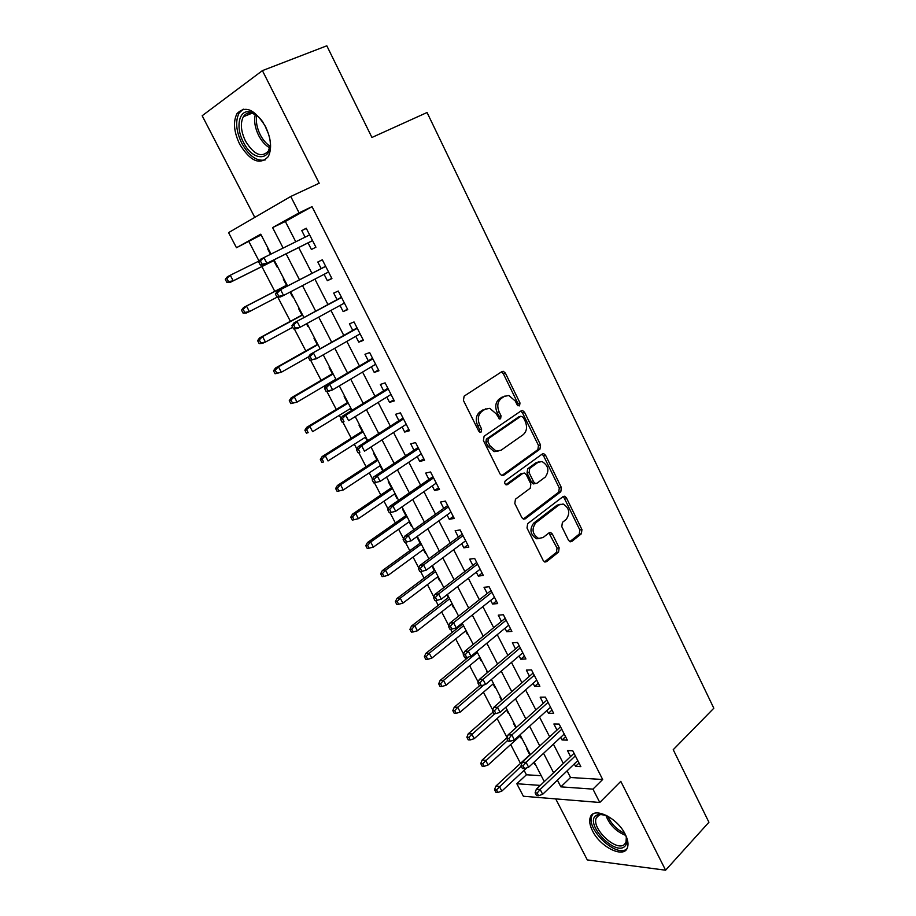 <?xml version="1.0" encoding="UTF-8"?>
<svg xmlns="http://www.w3.org/2000/svg" width="916" height="916" viewBox="0 0 916 916"><rect width="100%" height="100%" fill="white"/><g stroke="black" fill="none" stroke-linecap="round" stroke-linejoin="round"><path stroke-width="1.37" d="M519.544 405.88L519.99 402.96L505.369 373.075L503.308 371.312L501.945 371.575L464.137 396.136L463.416 400.429L478.667 431.024L480.053 432.215L481.152 432.02L481.633 429.009L479.675 425.07C477.328 419.23 478.06 414.662 481.896 411.364L485.056 409.257L489.808 408.353L496.243 413.883L499.552 418.978L500.594 418.772L501.063 415.818L499.14 411.925C496.827 406.143 497.537 401.655 501.27 398.437L504.35 396.376L508.872 395.494L515.284 401.013L517.174 404.872L519.544 405.88M517.998 405.834L517.941 403.521L503.331 373.694L501.361 371.953M479.583 432.031L479.606 429.535L477.648 425.608L479.675 425.07M499.037 418.772L499.014 416.356L497.102 412.475L499.14 411.925M625.239 834.316C617.304 817.576 593.465 806.275 590.282 817.301C589.034 820.862 589.778 825.373 592.515 830.846C600.266 847.163 624.025 858.887 627.437 847.632C628.639 844.14 627.907 839.697 625.239 834.316M265.514 126.568C254.774 109.29 245.236 105.019 236.923 113.744C232.962 121.794 233.878 131.938 239.66 144.156C250.32 161.319 259.846 165.475 268.239 156.625C272.086 148.781 271.182 138.763 265.514 126.568M568.527 540.303L570.187 541.814L571.779 541.471L581.374 533.788L581.946 529.597L566.374 497.777L564.645 496.22L563.134 496.541L527.65 523.689L527.009 528.005L543.222 560.535L544.871 562.035L546.566 561.68L558.554 552.073L559.161 547.802L552.359 534.051L550.665 532.517L549.039 532.86L543.062 537.532L538.619 538.448C532.356 534.303 531.406 529.093 535.757 522.818L559.069 504.899L563.168 504.029C569.374 508.036 570.382 513.166 566.191 519.418L562.39 522.395L561.794 526.631L568.527 540.303M567.107 770.848L570.531 777.512L602.671 779.505L592.961 789.123L599.774 802.485L523.38 796.256L516.83 783.741L540.314 785.401M261.14 234.931L236.465 247.721L228.576 232.618L290.761 196.482L319.192 183.234L262.411 70.624L326.817 45.8L371.93 137.469L427.062 112.508L713.827 708.228L673.226 749.7L708.927 822.259L665.6 870.2L620.796 781.348L599.774 802.485M290.761 196.482L299.085 212.833L272.59 227.592L283.113 248.007M602.671 779.505L312.035 206.638L299.085 212.833M539.936 449.172L540.555 444.993L524.536 412.246L522.578 410.551L521.158 410.837L484.095 436.222L483.408 440.527L500.102 474.03L501.968 475.667L503.582 475.358L539.936 449.172L537.864 449.642L538.482 445.474L522.475 412.795L520.712 411.147M523.299 519.074L558.703 492.167L559.298 487.999L543.532 455.779L545.604 455.321L561.394 487.598L560.798 491.778L525.234 518.834L523.574 519.166L521.822 517.597L514.803 503.514L515.456 499.197L530.238 488.228L530.868 483.969L526.276 474.671L524.444 473.057L522.887 473.366L507.372 484.667M545.604 455.321L543.76 453.695L542.295 453.993L505.414 480.728C504.224 482.4 504.498 483.785 506.239 484.885M555.714 798.889L587.293 859.918L665.6 870.2M262.411 70.624L202.173 115.737L254.785 217.39M533.742 762.456L534.669 764.253L535.093 763.852M527.41 749.013L526.757 748.99L529.769 754.784M520.059 736.052L521.456 738.754L521.891 738.365M514.128 723.365L513.475 723.354L515.845 727.911M506.628 710.129L508.128 713.026L508.575 712.648M500.72 697.477L500.079 697.477L501.625 700.477M493.083 683.977L494.686 687.069L495.132 686.691M487.186 671.359L486.556 671.371L487.266 672.756M479.411 657.585L481.106 660.871L481.564 660.493M465.603 630.941L467.412 634.422L467.87 634.055M461.733 623.464L462.202 624.38M451.68 604.056L453.58 607.732L454.05 607.365M446.905 594.839L448.313 597.564M437.619 576.908L439.623 580.79L440.092 580.435M431.917 565.928L434.299 570.508M423.421 549.52L425.539 553.596L426.009 553.253M417.627 537.062L417.02 537.165L420.146 543.188M409.097 521.857L411.318 526.15L411.799 525.807M403.326 509.445L402.719 509.559L405.857 515.616M394.624 493.93L396.96 498.441L397.452 498.109M388.876 481.553L388.281 481.69L391.441 487.781M380.025 465.74L382.476 470.469L382.968 470.148M374.3 453.409L373.717 453.569L376.877 459.683M359.587 424.99L359.003 425.161L362.186 431.31M365.278 437.287L367.179 440.951M344.725 396.296L344.141 396.491L347.347 402.662M350.393 408.547L351.481 410.643M329.714 367.327L329.142 367.534L332.359 373.751M322.73 355.145L323.634 355.58M314.566 338.073L314.005 338.302L317.234 344.542M307.902 326.531L308.44 326.245L307.902 326.531L306.482 323.783M299.269 308.543L298.708 308.784L301.959 315.058M290.063 292.089L292.548 296.899L293.097 296.612M283.823 278.716L283.273 278.979L286.536 285.277M308.051 242.889L311.417 249.496L315.917 247.206L306.23 228.233L301.776 230.614L305.108 237.141M324.104 274.319L327.367 280.697L331.913 278.579L322.329 259.8L317.818 262.01L321.173 268.583M340.019 305.463L343.145 311.577L347.748 309.619L338.267 291.036L333.699 293.086L337.031 299.624M355.774 336.298L358.763 342.149L363.423 340.363L354.034 321.951L349.408 323.84L352.74 330.344M371.381 366.824L374.232 372.411L378.938 370.785L369.652 352.568L364.969 354.297L368.278 360.767M386.815 397.04L389.54 402.376L394.304 400.899L385.109 382.865L380.38 384.434L383.667 390.88M402.101 426.959L404.7 432.054L409.509 430.715L400.406 412.864L395.632 414.284L398.895 420.684M417.238 456.58L419.711 461.424L424.566 460.244L415.555 442.565L410.723 443.836L413.986 450.203M432.226 485.904L434.573 490.507L439.485 489.476L430.554 471.969L425.677 473.091L428.917 479.434M447.054 514.941L449.298 519.315L454.244 518.422L445.405 501.086L440.481 502.06L443.699 508.369M461.756 543.692L463.862 547.837L468.866 547.081L460.107 529.917L455.137 530.753L458.344 537.028M476.297 572.168L478.301 576.072L483.339 575.466L474.671 558.462L469.656 559.161L472.851 565.412M490.701 600.358L492.59 604.045L497.674 603.564L489.087 586.732L484.037 587.293L487.209 593.522M504.979 628.284L506.754 631.754L511.872 631.41L503.376 614.739L498.27 615.163L501.43 621.357M519.109 655.936L520.769 659.199L525.933 658.982L517.517 642.471L512.376 642.757L515.525 648.917M533.101 683.325L534.658 686.37L539.868 686.279L531.52 669.928L526.345 670.1L529.471 676.226M546.966 710.45L548.409 713.301L553.665 713.335L545.398 697.133L540.177 697.179L543.291 703.27M560.695 737.323L562.046 739.968L567.325 740.128L559.138 724.075L553.882 723.995L556.985 730.063M312.035 206.638L285.345 221.477L295.754 241.767M298.719 247.538L311.955 273.357M314.909 279.117L327.951 304.536M330.962 310.41L343.775 335.405M346.843 341.393L359.45 365.965M362.576 372.056L374.965 396.216M378.148 402.41L390.33 426.169M393.559 432.466L405.536 455.813M408.811 462.214L420.593 485.171M423.925 491.663L435.501 514.231M438.879 520.826L450.26 543.016M453.683 549.703L464.87 571.515M468.351 578.294L479.354 599.74M482.869 606.61L493.69 627.689M497.251 634.639L507.876 655.364M511.494 662.405L521.948 682.786M525.601 689.908L535.871 709.934M539.57 717.148L549.669 736.83M553.401 744.124L563.329 763.475M574.298 763.944L575.546 766.383L580.859 766.658L572.752 750.765L567.462 750.559L570.542 756.605M248.957 241.709L259.01 261.026M261.896 266.567L274.789 291.357M277.788 297.105L290.383 321.298M294.311 328.855L305.818 350.954M310.661 360.263L321.104 380.323M324.127 386.151L324.94 387.697M326.84 391.361L336.241 409.418M339.321 415.326L340.981 418.509M342.859 422.127L351.229 438.214M354.355 444.226L356.851 449M358.717 452.584L366.079 466.748M369.251 472.839L372.56 479.183M374.404 482.732L380.793 494.995M384.01 501.189L388.109 509.067M389.964 512.616L395.357 522.979M398.62 529.253L403.509 538.642M405.353 542.203L409.784 550.699M413.093 557.065L418.749 567.92M420.604 571.481L424.074 578.168M427.429 584.603L433.829 596.911M435.695 600.472L438.237 605.373M441.627 611.888L448.771 625.617M450.626 629.178L452.264 632.315M455.699 638.921L463.565 654.035M465.42 657.608L466.164 659.016M469.633 665.692L478.209 682.168M483.442 692.221L492.716 710.037M497.125 718.499L507.075 737.62M510.681 744.548L520.483 763.372M524.112 770.345L526.414 774.776L541.23 775.692M268.216 248.591L267.678 248.877L270.46 254.259M273.769 260.648L277.044 266.98L277.594 266.693M382.476 470.469L383.071 470.332M396.96 498.441L397.567 498.315M411.318 526.15L411.925 526.047M425.539 553.596L426.146 553.504M439.623 580.79L440.241 580.721M453.58 607.732L454.199 607.674M467.412 634.422L468.03 634.376M481.106 660.871L481.736 660.837M494.686 687.069L495.316 687.057M508.128 713.026L508.769 713.037M521.456 738.754L522.109 738.777M534.669 764.253L535.322 764.288M526.414 774.776L516.83 783.741M557.409 780.157L560.867 786.855L592.961 789.123M286.113 253.824L299.498 279.804M302.486 285.597L315.676 311.188M318.722 317.096L331.684 342.252M334.787 348.263L347.53 372.995M350.691 379.121L363.228 403.429M366.434 409.658L378.755 433.554M382.018 439.886L394.132 463.382M397.441 469.816L409.349 492.911M412.715 499.438L424.417 522.143M427.841 528.772L439.337 551.089M442.806 557.81L454.107 579.748M457.622 586.561L468.74 608.132M472.301 615.037L483.224 636.231M486.831 643.227L497.571 664.066M501.224 671.142L511.781 691.626M515.479 698.793L525.853 718.923M529.585 726.17L539.787 745.967M543.566 753.295L553.596 772.749M271.01 253.984L260.751 234.187L236.465 247.721M544.287 781.611L534.165 762.055M530.353 754.692L520.048 734.804M516.28 727.522L505.792 707.289M502.071 700.087L491.4 679.5M487.713 672.378L476.87 651.436M473.228 644.406L462.191 623.098M458.595 616.159L447.363 594.473M443.813 587.625L432.398 565.573M428.894 558.806L417.272 536.375M413.814 529.7L401.998 506.88M398.597 500.308L386.563 477.087M383.22 470.618L370.98 446.997M367.682 440.619L355.236 416.597M351.984 410.322L339.321 385.876M336.138 379.716L323.256 354.847M320.119 348.79L307.009 323.485M303.929 317.543L290.601 291.803M287.578 285.975L274.044 259.835M285.345 221.477L272.59 227.592M570.531 777.512L560.867 786.855M301.776 230.614L306.322 228.405M327.367 280.697L331.798 278.361M343.145 311.577L347.519 309.173M358.763 342.149L363.08 339.676M374.232 372.411L378.48 369.869M389.54 402.376L393.731 399.777M404.7 432.054L408.822 429.375M419.711 461.424L423.776 458.687M434.573 490.507L438.581 487.713M449.298 519.315L453.237 516.452M463.862 547.837L467.755 544.917M478.301 576.072L482.137 573.107M492.59 604.045L496.38 601.022M506.754 631.754L510.475 628.674M520.769 659.199L524.444 656.051M534.658 686.37L538.287 683.187M548.409 713.301L551.993 710.049M562.046 739.968L565.561 736.67M575.546 766.383L579.015 763.039M505.037 395.987L504.35 396.376M497.102 412.475C494.789 406.715 495.51 402.227 499.231 399.01L502.311 396.96M485.846 408.811L485.056 409.257M477.648 425.608C475.301 419.78 476.034 415.211 479.87 411.925L483.018 409.818M501.773 475.61L537.864 449.642M523.231 417.249L520.872 416.265L488.4 438.627L487.919 441.627L489.968 445.76L496.14 451.13L501.155 450.168L523.173 434.699C526.803 431.436 527.479 426.959 525.212 421.303L523.231 417.249M519.658 416.585L520.872 416.265M497.96 451.29L494.09 451.611L487.93 446.252L485.881 442.13L486.362 439.13L518.811 416.803M522.338 473.48L520.815 473.801L505.815 484.713M545.272 477.076C549.589 470.767 548.501 465.58 542.02 461.527L538.035 462.34L529.723 468.385L529.093 472.622L533.673 481.908L535.471 483.511L537.028 483.19L545.272 477.076M538.86 461.847L535.952 462.786L538.035 462.34M534.933 483.614L533.387 483.923L531.589 482.32L527.021 473.057L527.65 468.832L535.952 462.786M543.532 455.779L541.963 454.244M560.145 504.258L556.962 505.266L559.069 504.899M539.616 538.619L536.524 538.757C530.261 534.623 529.311 529.425 533.662 523.162L556.962 505.266M544.528 561.897L556.436 552.359L557.043 548.089L548.902 532.963M569.798 541.665L579.244 534.097L579.817 529.917L564.279 498.155L562.893 496.724M225.279 279.346L226.905 282.449L228.519 281.601L226.882 278.51L225.279 279.346L227.374 276.769L230.271 275.247L233.202 280.823L230.305 282.323L274.319 260.373M228.519 281.601L233.202 280.823L274.296 260.327M226.882 278.51L230.271 275.247L259.411 260.831M230.305 282.323L226.905 282.449M258.633 261.816L260.304 265.045L262.056 264.14L260.373 260.9L258.633 261.816L260.728 259.171L309.631 234.908M260.373 260.9L263.865 257.522L266.888 263.339L263.739 264.976L312.562 240.645M262.056 264.14L266.888 263.339L312.539 240.587M260.304 265.045L263.739 264.976M269.384 136.873L269.544 137.606C274.72 160.678 253.629 163.666 243.393 142.14C234.954 126.637 239.316 108.191 250.995 112.221C255.335 113.607 259.377 117.008 263.144 122.423M257.522 116L252.553 113.366C248.534 112.279 245.465 113.401 243.335 116.744C240.152 123.179 240.862 131.286 245.477 141.053C254.007 154.793 261.644 158.124 268.377 151.037L270.163 145.243M268.686 134.354L264.495 124.679M243.278 109.164L239.099 113.046C235.149 121.049 236.042 131.114 241.778 143.239C249.152 156.178 256.995 161.72 265.342 159.876M625.342 834.51L625.983 836.228C627.426 840.934 627.002 844.346 624.701 846.453C614.911 855.979 585.061 824.308 595.606 815.744L598.869 814.198L606.632 815.515M603.884 814.564L600.61 814.519L597.598 815.95L596.27 817.942C591.198 828.442 616.582 852.361 624.517 844.357L626.017 842.17L626.315 837.35M592.95 814.049L591.862 815.927C585.576 828.911 616.949 858.578 626.876 848.754M241.515 310.135L243.129 313.192L244.767 312.425L243.141 309.356L241.515 310.135L243.564 307.49L246.496 306.081L249.404 311.6L277.159 297.139M244.767 312.425L249.404 311.6L246.461 312.986L243.129 313.192M243.141 309.356L246.496 306.081L287.12 285.082M243.564 307.49L287.074 285.002M257.591 340.615L259.194 343.637L260.854 342.928L259.251 339.893L257.591 340.615L259.594 337.901L262.571 336.607L265.445 342.069L292.696 327.252M260.854 342.928L265.445 342.069L262.457 343.351L259.194 343.637M259.251 339.893L262.571 336.607L302.612 315.001M259.594 337.901L302.498 314.772M273.518 370.785L275.098 373.785L276.769 373.133L275.189 370.121L273.518 370.785L275.464 368.014L278.475 366.835L281.327 372.24L308.577 356.805M276.769 373.133L281.327 372.24L275.098 373.785M275.189 370.121L278.475 366.835L317.966 344.634M275.464 368.014L317.76 344.244M289.273 400.647L290.841 403.624L292.536 403.04L290.967 400.063L289.273 400.647L291.173 397.83L294.231 396.754L297.047 402.101L335.886 379.224M292.536 403.04L297.047 402.101L290.841 403.624M290.967 400.063L294.231 396.754L333.161 373.98M291.173 397.83L332.886 373.442M325.638 266.27L277.399 291.242L325.684 266.361M277.124 293.109L275.361 293.944L277.021 297.139L278.785 296.303L277.124 293.109L280.582 289.719L283.571 295.467L328.558 271.995M278.785 296.303L283.571 295.467L280.388 296.979L277.021 297.139M277.399 291.242L275.361 293.944M341.428 297.242L293.899 322.97L341.565 297.505M293.704 324.974L291.918 325.752L293.555 328.913L295.353 328.146L293.704 324.974L297.127 321.573L300.093 327.264L344.405 303.07M295.353 328.146L300.093 327.264L296.853 328.649L293.555 328.913M293.899 322.97L291.918 325.752M357.068 327.894L310.238 354.377L357.286 328.329M310.112 356.507L308.303 357.217L309.929 360.343L311.738 359.645L310.112 356.507L313.501 353.095L316.432 358.728L360.103 333.836M311.738 359.645L316.432 358.728L309.929 360.343M310.238 354.377L308.303 357.217M372.549 358.248L326.394 385.453L329.703 384.296L372.846 358.843M326.348 387.72L324.516 388.361L326.119 391.453L327.962 390.823L326.348 387.72L329.703 384.296L332.611 389.873L375.629 364.293M327.962 390.823L332.611 389.873L329.291 391.017L326.119 391.453M326.394 385.453L324.516 388.361M304.879 430.222L306.425 433.165L308.154 432.638L306.597 429.696L304.879 430.222L306.723 427.337L309.826 426.375L312.619 431.676L350.908 408.238M308.154 432.638L306.425 433.165M306.597 429.696L309.826 426.375L348.206 403.04M306.723 427.337L347.862 402.353M387.869 388.292L342.389 416.219L345.744 415.166L388.258 389.048M342.424 418.612L340.557 419.185L342.16 422.253L344.015 421.681L342.424 418.612L345.744 415.166L348.618 420.696L391.017 394.452M344.015 421.681L342.16 422.253M342.389 416.219L340.557 419.185M320.325 459.511L321.86 462.42L323.6 461.95L322.066 459.042L320.325 459.511L322.134 456.569L325.272 455.71L328.031 460.954L365.782 436.966M323.6 461.95L321.86 462.42M322.066 459.042L325.272 455.71L363.114 431.814M322.134 456.569L362.69 430.989M335.622 488.503L337.145 491.388L338.909 490.976L337.386 488.091L335.622 488.503L337.386 485.514L340.557 484.759L343.294 489.957L380.518 465.42M337.386 488.091L340.557 484.759L377.884 460.313M337.386 485.514L377.381 459.351M343.294 489.957L338.909 490.976M350.771 517.219L352.282 520.082L354.068 519.727L352.557 516.864L350.771 517.219L352.488 514.174L355.694 513.521L358.408 518.662L395.117 493.598M352.557 516.864L355.694 513.521L392.506 488.549M352.488 514.174L391.934 487.449M358.408 518.662L354.068 519.727M365.782 545.661L367.27 548.489L369.068 548.192L367.579 545.352L365.782 545.661L367.453 542.558L370.694 541.997L373.373 547.092L409.578 521.513M367.579 545.352L370.694 541.997L406.979 516.51M367.453 542.558L406.349 515.273M373.373 547.092L369.068 548.192M380.632 573.817L382.109 576.622L383.941 576.382L382.453 573.576L380.632 573.817L382.258 570.668L385.544 570.21L388.201 575.259L423.902 549.165M382.453 573.576L385.544 570.21L421.326 544.207M382.258 570.668L420.627 542.845M388.201 575.259L383.941 576.382M403.051 418.04L358.225 446.665L361.614 445.726L403.509 418.944M358.328 449.184L356.439 449.687L358.019 452.722L359.908 452.218L358.328 449.184L361.614 445.726L364.454 451.199L406.235 424.303M359.908 452.218L358.019 452.722M358.225 446.665L356.439 449.687M418.074 447.5L373.9 476.801L377.335 475.976L418.612 448.554M374.072 479.446L372.159 479.892L373.728 482.892L375.629 482.446L374.072 479.446L377.335 475.976L380.14 481.392L421.314 453.855M373.9 476.801L372.159 479.892M375.629 482.446L380.14 481.392M432.947 476.663L389.415 506.628L392.884 505.918L433.566 477.866M389.655 509.388L387.731 509.777L389.277 512.754L391.201 512.376L389.655 509.388L392.884 505.918L395.666 511.277L436.234 483.121M389.415 506.628L387.731 509.777M391.201 512.376L395.666 511.277M447.672 505.54L404.78 536.158L408.273 535.562L448.371 506.903M405.078 539.043L403.132 539.375L404.666 542.318L406.612 541.997L405.078 539.043L408.273 535.562L411.032 540.864L451.015 512.09M404.78 536.158L403.132 539.375M406.612 541.997L411.032 540.864M462.259 534.143L419.975 565.401L423.524 564.909L463.027 535.642M420.352 568.401L418.383 568.664L419.906 571.573L421.864 571.321L420.352 568.401L423.524 564.909L426.249 570.153L465.649 540.784M419.975 565.401L418.383 568.664M421.864 571.321L426.249 570.153M395.357 601.709L396.811 604.491L398.655 604.297L397.189 601.514L395.357 601.709L396.937 598.503L400.246 598.148L402.88 603.14L438.088 576.553M397.189 601.514L400.246 598.148L435.547 571.641M396.937 598.503L434.768 570.153M402.88 603.14L398.655 604.297M476.709 562.458L435.031 594.347L438.604 593.957L477.545 564.107M435.466 597.45L433.486 597.667L434.986 600.553L436.966 600.346L435.466 597.45L438.604 593.957L441.306 599.156L480.144 569.202M435.031 594.347L433.486 597.667M436.966 600.346L441.306 599.156M409.921 629.338L411.376 632.086L413.231 631.948L411.788 629.189L409.921 629.338L411.467 626.075L414.811 625.811L417.421 630.769L452.138 603.69M411.788 629.189L414.811 625.811L449.619 598.824M411.467 626.075L448.783 597.209M417.421 630.769L413.231 631.948M491.01 590.511L449.939 623.006L453.546 622.72L491.926 592.286M450.432 626.223L448.428 626.384L449.916 629.235L451.92 629.086L450.432 626.223L453.546 622.72L456.225 627.861L494.491 597.335M449.939 623.006L448.428 626.384M451.92 629.086L456.225 627.861M424.36 656.703L425.803 659.417L427.68 659.337L426.238 656.612L424.36 656.703L425.86 653.394L429.238 653.222L431.825 658.123L466.061 630.574M426.238 656.612L429.238 653.222L463.565 625.754M425.86 653.394L462.66 624.014M431.825 658.123L427.68 659.337M505.185 618.289L464.698 651.379L468.339 651.196L506.159 620.212M465.259 654.711L463.233 654.814L464.71 657.631L466.725 657.539L465.259 654.711L468.339 651.196L470.984 656.291L508.712 625.204M464.698 651.379L463.233 654.814M466.725 657.539L470.984 656.291M438.661 683.805L440.081 686.496L441.981 686.462L440.55 683.76L438.661 683.805L440.127 680.451L443.527 680.359L446.092 685.225L479.858 657.207M440.55 683.76L443.527 680.359L477.385 652.432M440.127 680.451L468.626 656.978M446.092 685.225L441.981 686.462M519.212 645.803L479.308 679.477L482.984 679.386L520.265 647.852M479.927 682.912L477.889 682.958L479.343 685.763L481.392 685.718L479.927 682.912L482.984 679.386L485.606 684.435L522.784 652.799M479.308 679.477L477.889 682.958M481.392 685.718L485.606 684.435M452.825 710.644L454.233 713.324L456.145 713.335L454.737 710.656L452.825 710.644L454.244 707.244L457.691 707.255L460.221 712.064L493.529 683.599M454.737 710.656L457.691 707.255L483.923 684.95M454.244 707.244L479.595 685.752M460.221 712.064L456.145 713.335M533.112 673.054L493.781 707.301L497.491 707.312L534.234 675.241M494.457 710.839L492.396 710.839L493.85 713.61L495.9 713.621L494.457 710.839L497.491 707.312L500.079 712.305L536.73 680.141M493.781 707.301L492.396 710.839M495.9 713.621L500.079 712.305M466.862 737.243L468.259 739.888L470.183 739.956L468.786 737.3L466.862 737.243L468.236 733.796L471.706 733.888L474.213 738.662L507.075 709.751M468.786 737.3L494.869 713.61M468.236 733.796L493.071 712.11M474.213 738.662L470.183 739.956M546.886 700.053L508.105 734.861L511.849 734.953L548.066 702.366M508.849 738.502L506.777 738.433L508.197 741.181L510.281 741.25L508.849 738.502L511.849 734.953L514.414 739.899L550.539 707.221M508.105 734.861L506.777 738.433M510.281 741.25L514.414 739.899M480.763 763.589L482.137 766.211L484.083 766.326L482.698 763.704L480.763 763.589L482.102 760.097L485.595 760.28L488.091 765.009L520.494 735.651M482.698 763.704L507.75 740.323M482.102 760.097L507.063 737.666M488.091 765.009L484.083 766.326M494.525 789.695L495.9 792.294L497.857 792.455L496.483 789.844L494.525 789.695L495.831 786.157L499.357 786.42L501.831 791.103L526.78 767.848M496.483 789.844L521.215 766.165M495.831 786.157L530.192 754.395M501.831 791.103L497.857 792.455M560.523 726.789L522.303 762.146L526.07 762.341L561.771 729.228M523.093 765.89L521.009 765.776L522.418 768.49L524.513 768.616L523.093 765.89L526.07 762.341L528.612 767.242L564.222 734.037M522.303 762.146L521.009 765.776M524.513 768.616L528.612 767.242M574.034 753.284L536.352 789.168L540.154 789.455L575.34 755.837M537.211 793.004L535.104 792.844L536.501 795.535L538.608 795.706L537.211 793.004L540.154 789.455L542.673 794.309L577.767 760.601M536.352 789.168L535.104 792.844M538.608 795.706L542.673 794.309M517.941 403.521L519.99 402.96M479.606 429.535L481.633 429.009M499.014 416.356L501.063 415.818M499.231 399.01L501.27 398.437M479.87 411.925L481.896 411.364M503.331 373.694L505.369 373.075M502.037 475.679L503.582 475.358M522.475 412.795L524.536 412.246M538.482 445.474L540.555 444.993M486.362 439.13L488.4 438.627M485.881 442.13L487.919 441.627M487.93 446.252L489.968 445.76M559.298 487.999L561.394 487.598M558.703 492.167L560.798 491.778M523.46 519.132L525.234 518.834M520.815 473.801L522.887 473.366M527.65 468.832L529.723 468.385M527.021 473.057L529.093 472.622M531.589 482.32L533.673 481.908M533.662 523.162L535.757 522.818M550.253 534.36L552.359 534.051M557.043 548.089L559.161 547.802M556.436 552.359L558.554 552.073M544.585 561.932L546.566 561.68M564.279 498.155L566.374 497.777M579.817 529.917L581.946 529.597M579.244 534.097L581.374 533.788M569.947 541.734L571.779 541.471M269.693 147.797C265.377 145.404 261.701 141.293 258.656 135.488C254.934 127.816 253.824 120.843 255.312 114.546M256.766 115.462C255.701 121.393 256.858 127.828 260.236 134.744C262.938 139.919 266.201 143.72 270.037 146.148M625.685 835.381C616.136 831.602 609.506 824.869 605.797 815.171M607.709 816.087C611.27 824.011 616.949 829.793 624.769 833.411M590.282 817.301L592.022 815.549M501.487 371.873L503.308 371.312M520.929 410.986L522.578 410.551M494.09 451.611L496.14 451.13M533.387 483.923L535.471 483.511M542.238 454.038L543.76 453.695M536.524 538.757L538.619 538.448M549.199 532.734L550.665 532.517M563.214 496.483L564.645 496.22M252.553 113.366L250.995 112.221M251.992 113.218L243.335 116.744M600.61 814.519L598.869 814.198M599.282 814.885L596.27 817.942"/></g></svg>
